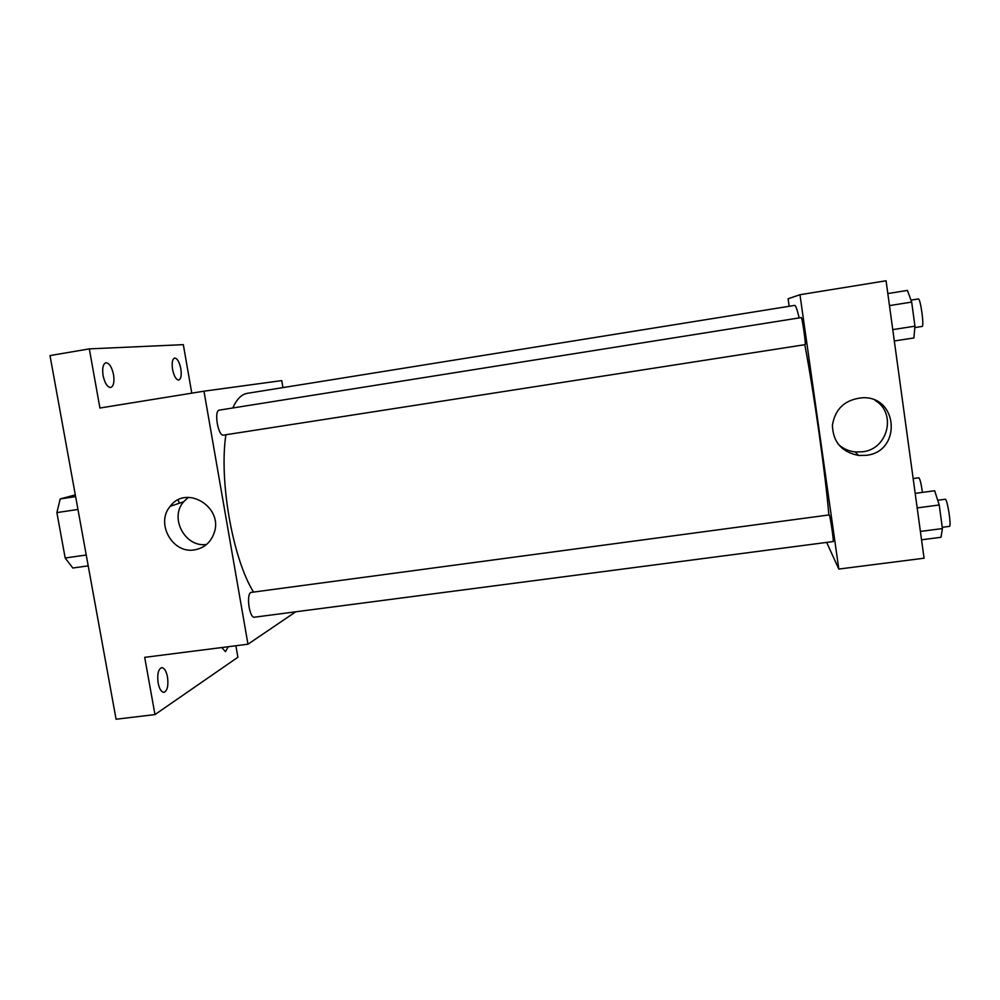 <?xml version="1.0" encoding="UTF-8"?>
<svg xmlns="http://www.w3.org/2000/svg" width="1000" height="1000" viewBox="0 0 1000 1000"><rect width="100%" height="100%" fill="white"/><g stroke="black" fill="none" stroke-linecap="round" stroke-linejoin="round"><path stroke-width="1.5" d="M179.338 503.225L178.162 499.862M86.237 555L65.175 558L56.875 512.587L60.213 498.938L75.312 494.888M65.175 558L72.812 568.013L88.2 565.85M77.962 509.462L56.875 512.587M75.625 496.625L60.213 498.938M235.875 645.75L237.887 657.262L154.975 714.575L116.075 719.225L50 355.575L89.312 348.888L183.325 344.65L191.788 393.15M295.75 611.788L247.963 644.212L203.975 391.188L281.75 380.6L282.95 387.6M228.2 646.725L225.475 651.65L221.75 647.55M167.5 677C168.562 685.612 167.4 690.725 164.013 692.337C161.388 692.212 159.425 689.087 158.138 682.987C157.075 674.312 158.238 669.2 161.612 667.638C164.262 667.775 166.225 670.9 167.5 677M154.975 714.575L144.7 657.35L247.963 644.212M203.975 391.188L99.925 408.025L89.312 348.888M194.5 549.875C172.488 554.062 155.287 523.138 170.25 506.275C186.25 484.125 224.013 507.35 213.988 533.337C210.512 542.65 204.013 548.162 194.5 549.875M113.537 374.675C114.55 382.013 113.6 386.287 110.688 387.5C107.35 387.25 104.812 383.275 103.088 375.6C102.075 368.225 103.012 363.938 105.925 362.75C109.3 363.05 111.838 367.013 113.537 374.675M180.825 368.688C181.737 375.238 181.038 379.025 178.738 380.062C176.088 379.775 174.037 376.238 172.562 369.425C171.65 362.85 172.35 359.05 174.65 358.038C177.312 358.35 179.375 361.9 180.825 368.688M799.188 317.913C797.113 309.425 795.625 305.25 794.737 305.387L247.262 393.338C241.612 394.25 236.775 399.137 232.738 407.975M225.888 434.75C218.925 480.8 232.7 558.525 253.463 591.975M805.138 344.637L805.163 344.637C806.137 345.213 802.087 316.737 801.3 317.575L219.35 410.112C213.675 410.35 218.088 436.637 223.55 435.112L223.65 435.1M250.912 592.438L829.262 514.913C830.3 516.3 834.075 542.2 833.15 541.562L254.5 617.188C249.475 618.538 245.987 594.513 250.912 592.438M206.575 544.438C185.263 547.85 169.188 518.038 183.6 501.8L188.312 497.362M804.788 344.688C813.812 391.737 825.738 476.275 828.838 514.837M826.675 542.413L838.812 569.062L799.975 294.713L788.1 298.775L789.175 306.288M838.812 569.062L924.062 558.212L886.075 280.775L799.975 294.713M866.125 455.325L858.7 455.475C841.7 452.088 832.938 441.987 832.412 425.163C835.25 408.462 845.387 399.325 862.837 397.725C898.575 396.4 901.587 451.938 866.125 455.325M874.95 400.288C897 413 888.025 449.4 862.45 451.788L855.225 451.938C848.65 451.2 842.987 448.65 838.238 444.263M921.538 539.8L940.987 537.288L942.412 528.562L939.212 504.975L934.663 490.75L915.188 493.387M942.412 528.562L920.4 531.438M939.212 504.975L917.175 507.912M937.7 500.25L945.15 499.25C947.3 498.225 951.737 526.788 949.362 526.375L942.25 527.3M894.312 340.975L913.9 337.95L914.938 326.175L911.675 302.075L907.438 290.425L887.825 293.562M914.938 326.175L892.763 329.625M911.675 302.075L889.463 305.6M910.975 300.138L918.288 298.975C920.487 297.9 924.463 326.825 922.062 326.45L922.013 326.45M913.15 478.575L918.85 477.8C920.013 478.862 921.2 483.738 922.425 492.413M183.6 501.8L170.25 506.275M805.163 344.637L223.55 435.112M855.225 451.938L858.7 455.475M922.062 326.45L914.812 327.575"/></g></svg>
